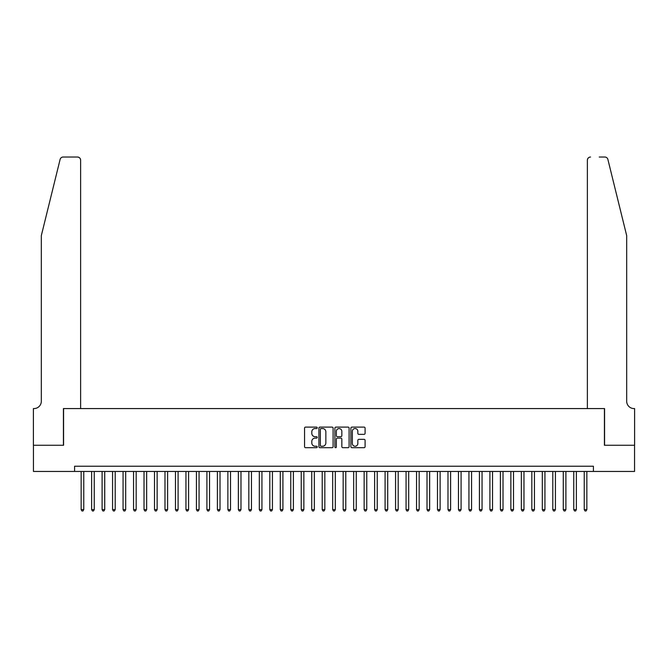 <?xml version="1.0" encoding="UTF-8"?>
<svg xmlns="http://www.w3.org/2000/svg" width="668" height="668" viewBox="0 0 668 668"><rect width="100%" height="100%" fill="white"/><g stroke="black" fill="none" stroke-linecap="round" stroke-linejoin="round"><path stroke-width="1" d="M317.233 427.829A0.718 0.718 0 0 0 316.507 427.111L305.577 427.111A1.027 1.027 0 0 0 304.55 428.138L304.55 446.658A1.027 1.027 0 0 0 305.577 447.685L316.507 447.685A0.718 0.718 0 0 0 317.233 446.967A0.718 0.718 0 0 0 316.507 446.241L315.096 446.241A3.29 3.29 0 0 1 311.806 442.951L311.806 441.406A3.29 3.29 0 0 1 315.096 438.116L316.507 438.116A0.718 0.718 0 0 0 317.233 437.398A0.718 0.718 0 0 0 316.507 436.68L315.096 436.68A3.29 3.29 0 0 1 311.806 433.382L311.806 431.845A3.29 3.29 0 0 1 315.096 428.547L316.507 428.547A0.718 0.718 0 0 0 317.233 427.829M364.068 434.359A1.027 1.027 0 0 0 365.095 433.332L365.095 428.138A1.027 1.027 0 0 0 364.068 427.111L351.927 427.111A1.027 1.027 0 0 0 350.9 428.138L350.9 446.658A1.027 1.027 0 0 0 351.927 447.685L364.068 447.685A1.027 1.027 0 0 0 365.095 446.658L365.095 440.379A1.027 1.027 0 0 0 364.068 439.352L358.875 439.352A1.027 1.027 0 0 0 357.839 440.379L357.839 443.494A2.755 2.755 0 0 1 355.092 446.241A2.755 2.755 0 0 1 352.337 443.494L352.337 431.303A2.755 2.755 0 0 1 355.092 428.547A2.755 2.755 0 0 1 357.839 431.303L357.839 433.332A1.027 1.027 0 0 0 358.875 434.359L364.068 434.359M74.591 471.458L33.45 471.458L33.45 445.255L63.585 445.255L63.585 408.574L604.415 408.574L604.415 445.255L634.55 445.255L634.55 471.458L593.409 471.458L593.409 466.222L74.591 466.222L74.591 471.458L593.409 471.458M333.098 428.138A1.027 1.027 0 0 0 332.071 427.111L319.93 427.111A1.027 1.027 0 0 0 318.903 428.138L318.903 446.658A1.027 1.027 0 0 0 319.93 447.685L332.071 447.685A1.027 1.027 0 0 0 333.098 446.658L333.098 428.138M335.929 427.111L348.07 427.111A1.027 1.027 0 0 1 349.097 428.138L349.097 446.658A1.027 1.027 0 0 1 348.07 447.685L342.876 447.685A1.027 1.027 0 0 1 341.841 446.658L341.841 439.143A1.027 1.027 0 0 0 340.814 438.116L337.373 438.116A1.027 1.027 0 0 0 336.338 439.143L336.338 446.967A0.718 0.718 0 0 1 335.62 447.685A0.718 0.718 0 0 1 334.902 446.967L334.902 428.138A1.027 1.027 0 0 1 335.929 427.111M321.066 428.547A0.718 0.718 0 0 0 320.339 429.265L320.339 445.523A0.718 0.718 0 0 0 321.066 446.241L322.552 446.241A3.29 3.29 0 0 0 325.85 442.951L325.85 431.845A3.29 3.29 0 0 0 322.552 428.547L321.066 428.547M341.841 431.353A2.755 2.755 0 0 0 339.094 428.597A2.755 2.755 0 0 0 336.338 431.353L336.338 435.645A1.027 1.027 0 0 0 337.373 436.68L340.814 436.68A1.027 1.027 0 0 0 341.841 435.645L341.841 431.353M81.145 471.458L81.145 509.609L83.759 509.609L83.759 471.458M83.759 509.609L82.974 510.978L81.93 510.978L81.145 509.609M60.112 159.418C60.913 157.69 60.913 157.69 60.112 159.418C60.913 157.69 60.913 157.69 60.112 159.418L41.316 235.637L41.316 401.234A7.34 7.34 0 0 1 33.976 408.574L33.4 408.574L33.4 445.255L63.427 445.255L63.427 408.574L80.619 408.574L80.619 160.17A3.148 3.148 0 0 0 77.471 157.022L63.168 157.022A3.148 3.148 0 0 0 60.112 159.418M68.771 157.022L77.471 157.022C79.367 157.222 80.419 158.274 80.619 160.17L80.619 408.574M41.316 401.234A7.34 7.34 0 0 1 33.976 408.574M620.923 212.265L607.888 159.418L626.684 235.637L626.684 401.234A7.34 7.34 0 0 0 634.024 408.574L634.6 408.574L634.6 445.255L604.573 445.255L604.573 408.574L587.381 408.574L587.381 160.17L587.381 408.574M599.229 157.022L604.832 157.022A3.148 3.148 0 0 1 607.888 159.418M590.529 157.022A3.148 3.148 0 0 0 587.381 160.17C587.581 158.274 588.633 157.222 590.529 157.022M626.684 401.234A7.34 7.34 0 0 0 634.024 408.574M91.625 471.458L91.625 509.609L94.246 509.609L94.246 471.458M94.246 509.609L93.453 510.978L92.409 510.978L91.625 509.609M102.104 471.458L102.104 509.609L104.726 509.609L104.726 471.458M104.726 509.609L103.941 510.978L102.889 510.978L102.104 509.609M112.583 471.458L112.583 509.609L115.205 509.609L115.205 471.458M115.205 509.609L114.42 510.978L113.368 510.978L112.583 509.609M123.062 471.458L123.062 509.609L125.684 509.609L125.684 471.458M125.684 509.609L124.899 510.978L123.856 510.978L123.062 509.609M133.55 471.458L133.55 509.609L136.172 509.609L136.172 471.458M136.172 509.609L135.379 510.978L134.335 510.978L133.55 509.609M144.029 471.458L144.029 509.609L146.651 509.609L146.651 471.458M146.651 509.609L145.866 510.978L144.814 510.978L144.029 509.609M154.508 471.458L154.508 509.609L157.13 509.609L157.13 471.458M157.13 509.609L156.345 510.978L155.293 510.978L154.508 509.609M164.988 471.458L164.988 509.609L167.61 509.609L167.61 471.458M167.61 509.609L166.825 510.978L165.781 510.978L164.988 509.609M175.475 471.458L175.475 509.609L178.089 509.609L178.089 471.458M178.089 509.609L177.304 510.978L176.26 510.978L175.475 509.609M185.954 471.458L185.954 509.609L188.576 509.609L188.576 471.458M188.576 509.609L187.791 510.978L186.739 510.978L185.954 509.609M196.434 471.458L196.434 509.609L199.056 509.609L199.056 471.458M199.056 509.609L198.271 510.978L197.219 510.978L196.434 509.609M206.913 471.458L206.913 509.609L209.535 509.609L209.535 471.458M209.535 509.609L208.75 510.978L207.698 510.978L206.913 509.609M217.401 471.458L217.401 509.609L220.014 509.609L220.014 471.458M220.014 509.609L219.229 510.978L218.185 510.978L217.401 509.609M227.88 471.458L227.88 509.609L230.502 509.609L230.502 471.458M230.502 509.609L229.709 510.978L228.665 510.978L227.88 509.609M238.359 471.458L238.359 509.609L240.981 509.609L240.981 471.458M240.981 509.609L240.196 510.978L239.144 510.978L238.359 509.609M248.838 471.458L248.838 509.609L251.46 509.609L251.46 471.458M251.46 509.609L250.675 510.978L249.623 510.978L248.838 509.609M259.318 471.458L259.318 509.609L261.939 509.609L261.939 471.458M261.939 509.609L261.155 510.978L260.111 510.978L259.318 509.609M269.805 471.458L269.805 509.609L272.427 509.609L272.427 471.458M272.427 509.609L271.634 510.978L270.59 510.978L269.805 509.609M280.284 471.458L280.284 509.609L282.906 509.609L282.906 471.458M282.906 509.609L282.121 510.978L281.069 510.978L280.284 509.609M290.764 471.458L290.764 509.609L293.386 509.609L293.386 471.458M293.386 509.609L292.601 510.978L291.549 510.978L290.764 509.609M301.243 471.458L301.243 509.609L303.865 509.609L303.865 471.458M303.865 509.609L303.08 510.978L302.036 510.978L301.243 509.609M311.731 471.458L311.731 509.609L314.344 509.609L314.344 471.458M314.344 509.609L313.559 510.978L312.515 510.978L311.731 509.609M322.21 471.458L322.21 509.609L324.832 509.609L324.832 471.458M324.832 509.609L324.047 510.978L322.995 510.978L322.21 509.609M332.689 471.458L332.689 509.609L335.311 509.609L335.311 471.458M335.311 509.609L334.526 510.978L333.474 510.978L332.689 509.609M343.168 471.458L343.168 509.609L345.79 509.609L345.79 471.458M345.79 509.609L345.005 510.978L343.953 510.978L343.168 509.609M353.656 471.458L353.656 509.609L356.269 509.609L356.269 471.458M356.269 509.609L355.485 510.978L354.441 510.978L353.656 509.609M364.135 471.458L364.135 509.609L366.757 509.609L366.757 471.458M366.757 509.609L365.964 510.978L364.92 510.978L364.135 509.609M374.614 471.458L374.614 509.609L377.236 509.609L377.236 471.458M377.236 509.609L376.451 510.978L375.399 510.978L374.614 509.609M385.094 471.458L385.094 509.609L387.716 509.609L387.716 471.458M387.716 509.609L386.931 510.978L385.879 510.978L385.094 509.609M395.573 471.458L395.573 509.609L398.195 509.609L398.195 471.458M398.195 509.609L397.41 510.978L396.366 510.978L395.573 509.609M406.06 471.458L406.06 509.609L408.682 509.609L408.682 471.458M408.682 509.609L407.889 510.978L406.845 510.978L406.06 509.609M416.54 471.458L416.54 509.609L419.162 509.609L419.162 471.458M419.162 509.609L418.377 510.978L417.325 510.978L416.54 509.609M427.019 471.458L427.019 509.609L429.641 509.609L429.641 471.458M429.641 509.609L428.856 510.978L427.804 510.978L427.019 509.609M437.498 471.458L437.498 509.609L440.12 509.609L440.12 471.458M440.12 509.609L439.335 510.978L438.291 510.978L437.498 509.609M447.986 471.458L447.986 509.609L450.599 509.609L450.599 471.458M450.599 509.609L449.815 510.978L448.771 510.978L447.986 509.609M458.465 471.458L458.465 509.609L461.087 509.609L461.087 471.458M461.087 509.609L460.302 510.978L459.25 510.978L458.465 509.609M468.944 471.458L468.944 509.609L471.566 509.609L471.566 471.458M471.566 509.609L470.781 510.978L469.729 510.978L468.944 509.609M479.424 471.458L479.424 509.609L482.045 509.609L482.045 471.458M482.045 509.609L481.261 510.978L480.209 510.978L479.424 509.609M489.911 471.458L489.911 509.609L492.525 509.609L492.525 471.458M492.525 509.609L491.74 510.978L490.696 510.978L489.911 509.609M500.39 471.458L500.39 509.609L503.012 509.609L503.012 471.458M503.012 509.609L502.219 510.978L501.175 510.978L500.39 509.609M510.87 471.458L510.87 509.609L513.492 509.609L513.492 471.458M513.492 509.609L512.707 510.978L511.655 510.978L510.87 509.609M521.349 471.458L521.349 509.609L523.971 509.609L523.971 471.458M523.971 509.609L523.186 510.978L522.134 510.978L521.349 509.609M531.828 471.458L531.828 509.609L534.45 509.609L534.45 471.458M534.45 509.609L533.665 510.978L532.621 510.978L531.828 509.609M542.316 471.458L542.316 509.609L544.938 509.609L544.938 471.458M544.938 509.609L544.144 510.978L543.101 510.978L542.316 509.609M552.795 471.458L552.795 509.609L555.417 509.609L555.417 471.458M555.417 509.609L554.632 510.978L553.58 510.978L552.795 509.609M563.274 471.458L563.274 509.609L565.896 509.609L565.896 471.458M565.896 509.609L565.111 510.978L564.059 510.978L563.274 509.609M573.754 471.458L573.754 509.609L576.375 509.609L576.375 471.458M576.375 509.609L575.591 510.978L574.547 510.978L573.754 509.609M584.241 471.458L584.241 509.609L586.855 509.609L586.855 471.458M586.855 509.609L586.07 510.978L585.026 510.978L584.241 509.609"/></g></svg>

